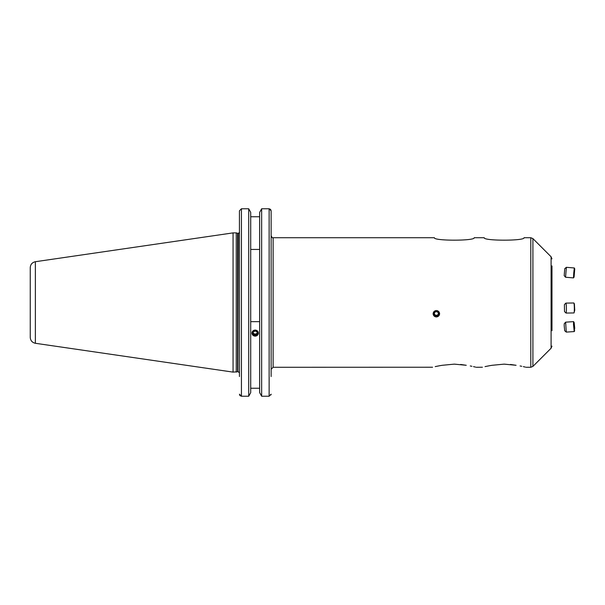 <?xml version="1.0" encoding="UTF-8"?>
<svg xmlns="http://www.w3.org/2000/svg" width="605" height="605" viewBox="0 0 605 605"><rect width="100%" height="100%" fill="white"/><g stroke="black" fill="none" stroke-linecap="round" stroke-linejoin="round"><path stroke-width="0.91" d="M436.364 310.494L433.074 313.745L435.237 316.778M551.972 305.707L551.972 276.326M474.199 237.72C475.318 240.987 433.271 240.987 434.405 237.72C433.271 240.987 475.348 240.987 474.199 237.72L484.234 237.72C483.108 240.987 525.178 240.987 524.028 237.72C525.148 240.987 483.108 240.987 484.234 237.72M460.655 364.46L466.258 365.284C479.213 367.764 479.213 367.764 466.258 365.284L454.302 364.134L442.346 365.284C429.391 367.764 429.391 367.764 442.346 365.284L440.289 365.609M271.131 369.269L271.131 235.731C272.008 237.584 272.666 238.241 273.12 237.72L273.12 367.28L271.131 369.269M510.484 364.46L516.095 365.284C529.042 367.764 529.042 367.764 516.095 365.284L504.131 364.134L492.175 365.284C479.22 367.764 479.22 367.764 492.175 365.284L490.118 365.609M551.972 265.928L551.972 330.685M236.245 372.113L236.245 232.887L233.061 232.887L233.061 372.113L237.584 371.757L237.584 233.243L236.245 232.887M35.37 261.715L35.37 343.285C32.201 342.574 30.492 340.6 30.25 337.363L30.25 267.637C30.492 264.4 32.201 262.426 35.37 261.715L233.061 232.887M271.131 376.544L271.131 210.835L270.564 209.391M270.556 209.383L269.134 208.77L271.131 210.835L271.131 231.745M259.651 392.63L261.655 396.23L259.651 392.63L259.651 212.37L261.655 208.77L259.651 212.37M269.134 396.23L261.655 396.23L261.655 208.77L269.134 208.77L269.134 396.23L271.131 394.165M250.712 212.37L248.708 208.77L250.712 212.37L250.712 392.63L248.708 396.23L248.708 208.77L241.433 208.77L239.436 210.835L239.436 231.745M255.181 336.176L251.892 333.105L255.181 329.997L258.471 333.105L255.181 336.176M273.12 367.28L432.567 367.235M435.192 366.607L440.228 365.617M470.259 365.957L471.93 366.29M473.496 366.63L475.469 367.091M476.226 367.28L482.397 367.235M485.021 366.607L490.058 365.617M520.088 365.957L521.76 366.29M523.325 366.63L525.306 367.091M436.364 316.975L439.654 313.745L437.491 310.69M551.972 313.481L551.972 330.406L551.972 313.481M551.972 322.881L551.972 310.887M259.651 249.434L250.712 249.434M250.712 216.749L259.651 216.749M259.651 321.671L250.712 321.671M250.712 388.251L259.651 388.251L250.712 388.251M239.436 376.544L239.436 210.835M239.436 394.165L241.433 396.23L248.708 396.23L250.712 392.63M248.708 396.23L241.433 396.23L240.004 395.617M240.004 395.609L239.572 394.921M271.131 394.18L270.995 394.914M574.735 328.356L574.16 322.503L574.735 328.356M574.16 322.503L573.563 321.633L573.502 324.439L574.228 331.578L574.705 330.64M566.288 332.1L564.699 330.716L564.2 325.717L564.238 323.766L565.622 322.178L566.288 332.1L574.228 331.578M574.432 324.961L574.614 329.438L574.183 324.976M574.735 268.9L574.084 277.045L574.75 268.892L574.311 267.97L573.737 273.097L573.487 277.899L574.077 277.052M566.386 267.327L565.554 277.241L573.487 277.899M566.371 267.312L564.76 268.68L564.193 275.63L565.554 277.241M574.432 271.713L574.183 275.835L574.432 271.713M574.311 267.97L566.378 267.312M258.093 331.842A3.207 3.017 180 0 0 253.835 330.368A3.207 3.017 180 0 0 252.27 334.376A3.207 3.017 180 0 0 256.528 335.851A3.207 3.017 180 0 0 258.093 331.842M255.393 330.958L253.298 331.865L253.094 334.013L254.97 335.261L257.065 334.353L257.269 332.205L255.393 330.958M257.065 334.353L257.178 332.137M257.065 333.332L254.97 334.24L254.97 335.261M254.97 334.24L253.185 333.052M435.267 316.717A3.207 3.161 180 0 0 439.381 314.827A3.207 3.161 180 0 0 437.46 310.781A3.207 3.161 180 0 0 433.346 312.672A3.207 3.161 180 0 0 435.267 316.717M437.846 315.485L438.633 313.352L437.15 311.62L434.882 312.014L434.095 314.139L435.577 315.878L437.846 315.485L437.846 314.963L435.577 315.356L435.577 315.878M434.231 313.783L435.577 315.356M437.846 314.963L438.496 313.201M564.404 304.633L565.856 303.12A4.984 0.431 89.1 0 1 565.894 303.105L573.82 302.984A4.984 0.431 89.1 0 1 573.888 303.037L574.402 303.907L574.735 310.244L574.039 312.891A4.984 0.431 89.1 0 1 573.971 312.944L566.046 313.065A4.984 0.431 89.1 0 1 566.008 313.05L564.51 311.583L564.404 304.633L564.51 311.583M573.888 303.037A4.984 0.431 89.1 0 1 574.296 310.751A4.984 0.431 89.1 0 1 574.039 312.891M565.894 303.105A4.984 0.431 89.1 0 1 566.31 305.744A4.984 0.431 89.1 0 1 566.363 310.872A4.984 0.431 89.1 0 1 566.046 313.065M526.055 367.28L530.797 367.28L530.797 237.72L532.914 238.597L532.914 366.403L551.095 348.223L551.095 256.777L551.972 258.895M238.241 233.288L237.894 371.712L238.241 233.288C238.446 233.628 238.839 233.227 239.436 232.093M241.433 396.23L241.433 208.77M551.095 256.777L532.914 238.597M35.37 343.285L233.061 372.113M530.797 237.72L524.028 237.72M434.405 237.72L273.12 237.72M238.241 371.712L239.436 372.907M551.095 348.223L551.972 346.105M530.797 367.28L532.914 366.403M565.637 322.162L573.563 321.633"/></g></svg>
